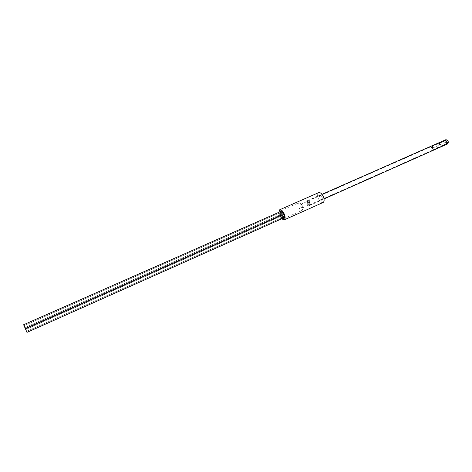 <?xml version="1.0" encoding="UTF-8"?>
<svg xmlns="http://www.w3.org/2000/svg" width="472" height="472" viewBox="0 0 472 472"><rect width="100%" height="100%" fill="white"/><g stroke="black" fill="none" stroke-linecap="round" stroke-linejoin="round"><path stroke-width="0.35" stroke-dasharray="2.36 1.77" d="M281.654 218.825L279.483 215.297L278.781 212.347M282.451 218.471C280.468 216.766 279.512 214.612 279.583 211.999M323.049 202.512C321.279 202.842 319.662 201.391 318.205 198.151C317.249 195.325 317.408 193.485 318.677 192.647M321.78 200.034C319.591 198.901 318.924 197.284 319.78 195.178L319.904 195.137C322.093 196.258 322.765 197.874 321.916 199.992L321.78 200.034M309.29 205.597L307.992 204.919L306.776 202.181L307.39 200.659C309.555 201.809 310.234 203.438 309.42 205.556L309.29 205.597M308.717 205.09L307.756 204.594L306.865 202.577L307.313 201.45C308.912 202.299 309.408 203.503 308.812 205.06L308.717 205.09M302.322 207.94C300.735 207.066 300.233 205.857 300.817 204.305L301.832 204.748L302.77 206.86L302.322 207.94M299.1 202.695L301.053 203.68L303.036 208.152L302.086 210.423C299.779 211.072 296.658 203.526 298.918 202.753L299.1 202.695M445.692 139.777C444.695 141.86 445.308 143.246 447.521 143.93M446.105 140.042C447.999 140.685 448.465 141.842 447.503 143.5L447.379 143.541C445.491 142.892 445.025 141.736 445.993 140.084L446.105 140.042M307.992 200.535L307.874 200.57C307.101 202.571 307.738 204.122 309.797 205.226L309.921 205.19C310.688 203.178 310.045 201.627 307.992 200.535M432.977 145.388L433.001 145.819C432.069 147.47 432.535 148.639 434.411 149.311L434.553 149.701C432.358 148.993 431.744 147.594 432.706 145.506M439.951 142.308C438.972 144.397 439.585 145.783 441.786 146.479L434.553 149.701M434.411 149.311L441.644 146.09L441.786 146.479M433.119 145.777L440.252 142.621C439.296 144.273 439.762 145.429 441.644 146.09M440.223 142.19L440.364 142.579M308.151 200.96C309.838 201.857 310.364 203.125 309.732 204.771L309.632 204.801C307.951 203.898 307.425 202.63 308.057 200.989L308.151 200.96M281.613 214.005L280.934 212.37L281.613 214.005M283.218 218.117C282.02 217.557 281.513 216.518 281.69 215.002L281.595 214.766C280.397 213.621 280.055 212.547 280.58 211.556M282.256 215.651L282.94 217.285L282.256 215.651M446.984 140.921L446.795 141.777L445.969 141.193L446.158 140.337L446.984 140.921M432.529 147.317L432.358 148.173L431.538 147.577L431.715 146.721L432.529 147.317M446.506 142.668L446.695 141.812L447.521 142.397L447.332 143.246L446.506 142.668M432.081 149.069L432.258 148.208L433.078 148.804L432.901 149.659L432.081 149.069M281.595 214.766L25.122 328.388M281.69 215.002L25.24 328.659M307.272 200.694L319.78 195.178M307.756 204.594L307.992 204.919M306.865 202.577L306.776 202.181M300.817 204.305L307.225 201.479M302.416 207.904L308.812 205.06M309.42 205.556L321.916 199.992M301.832 204.748L301.053 203.68M302.77 206.86L303.036 208.152M283.654 218.678L302.286 210.359M280.238 210.972L298.918 202.753M307.874 200.57L322.016 194.334M309.921 205.19L324.04 198.907M309.732 204.771L447.503 143.5M308.057 200.989L433.001 145.819M440.252 142.621L445.993 140.084M24.892 327.609L281.654 213.993L24.892 327.609M24.043 325.698L280.934 212.37L24.043 325.698M25.689 329.515L282.215 215.663L25.689 329.515M26.532 331.427L282.94 217.285L26.532 331.427M432.358 148.173L446.795 141.777M431.715 146.721L446.158 140.337M432.258 148.208L446.695 141.812M432.901 149.659L447.332 143.246"/><path stroke-width="0.71" d="M278.781 212.347L279.707 209.751C281.347 209.485 282.917 211.019 284.421 214.353C285.424 217.256 285.348 219.096 284.203 219.887L281.654 218.825M279.583 211.999L280.415 210.919C282.616 210.246 285.831 217.952 283.654 218.678L282.451 218.471M279.707 209.751L318.677 192.647C320.441 192.31 322.051 193.768 323.515 197.013C324.465 199.845 324.311 201.68 323.049 202.512L284.203 219.887M447.521 143.93L447.674 143.877C448.848 141.848 448.276 140.444 445.969 139.659L445.692 139.777M432.706 145.506L439.951 142.308M24.88 327.609L24.043 325.698L24.88 327.609M25.335 328.465L26.957 332.377L23.624 324.742L25.335 328.465L282.274 214.89C283.477 216.034 283.82 217.102 283.3 218.093L283.218 218.117M25.7 329.515L26.532 331.427L25.689 329.515M23.624 324.742L280.58 211.556C281.796 211.987 282.333 213.019 282.185 214.654M282.274 214.89L25.453 328.742M322.016 194.334L432.836 145.435M440.087 142.237L445.828 139.706M324.04 198.907L447.674 143.877M26.957 332.377L283.3 218.093"/></g></svg>
